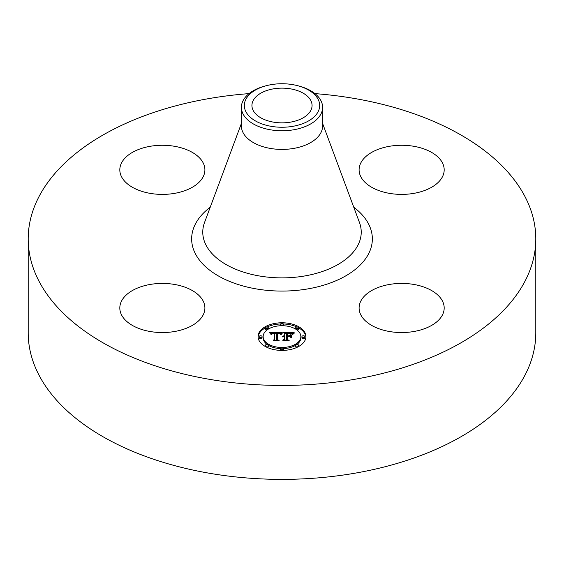 <?xml version="1.0" encoding="UTF-8"?>
<svg xmlns="http://www.w3.org/2000/svg" width="564" height="564" viewBox="0 0 564 564"><rect width="100%" height="100%" fill="white"/><g stroke="black" fill="none" stroke-linecap="round" stroke-linejoin="round"><path stroke-width="0.85" d="M203.181 301.07A42.54 24.562 180 0 1 204.901 307.979A42.54 24.562 180 0 1 168.41 332.295A42.54 24.562 180 0 1 121.535 314.895A42.54 24.562 180 0 1 119.815 307.979A42.54 24.562 180 0 1 156.306 283.671A42.54 24.562 180 0 1 203.181 301.07M314.945 93.617A253.8 146.527 180 0 1 535.8 238.91L535.8 332.852A253.8 146.527 180 0 1 353.452 473.45A253.8 146.527 180 0 1 28.2 332.852L28.2 238.91A253.8 146.527 180 0 1 210.548 98.305A253.8 146.527 180 0 1 249.055 93.617M535.8 238.91A253.8 146.527 180 0 1 353.452 379.509A253.8 146.527 180 0 1 28.2 238.91M273.533 88.837A30.068 17.357 180 0 1 312.068 105.489A30.068 17.357 180 0 1 290.467 122.148A30.068 17.357 180 0 1 251.932 105.489A30.068 17.357 180 0 1 273.533 88.837M318.159 111.616A37.682 21.756 0 0 0 296.636 85.446A37.682 21.756 0 0 0 267.364 85.446A37.682 21.756 0 0 0 245.841 99.37A37.682 21.756 0 0 0 271.39 126.364A37.682 21.756 0 0 0 318.159 111.616M296.636 85.446L297.771 85.721A40.608 23.448 0 0 1 322.608 107.322A40.608 23.448 0 0 1 320.965 113.928A40.608 23.448 180 0 1 293.435 129.819A40.608 23.448 0 0 1 241.392 107.322A40.608 23.448 0 0 1 243.035 100.723A40.608 23.448 180 0 1 266.229 85.721L267.364 85.446M322.608 107.322L322.608 125.976A40.608 23.448 180 0 1 293.435 148.466A40.608 23.448 180 0 1 241.392 125.976L241.392 107.322M389.668 284.411A42.54 24.562 180 0 1 444.185 307.979A42.54 24.562 180 0 1 413.616 331.547A42.54 24.562 180 0 1 359.099 307.979A42.54 24.562 180 0 1 389.668 284.411M360.819 176.743A42.54 24.562 180 0 1 359.099 169.834A42.54 24.562 180 0 1 395.59 145.519A42.54 24.562 180 0 1 442.465 162.918A42.54 24.562 180 0 1 444.185 169.834A42.54 24.562 180 0 1 407.694 194.143A42.54 24.562 180 0 1 360.819 176.743M174.332 193.403A42.54 24.562 180 0 1 119.815 169.834A42.54 24.562 180 0 1 150.384 146.266A42.54 24.562 180 0 1 204.901 169.834A42.54 24.562 180 0 1 174.332 193.403M258.072 336.595A23.928 13.818 180 0 1 282 322.777A23.928 13.818 180 0 1 305.928 336.595A23.928 13.818 180 0 1 282 350.406A23.928 13.818 180 0 1 258.072 336.595M305.907 337.187A23.928 13.818 0 0 0 298.575 327.811M297.024 327.028A23.928 13.818 0 0 0 283.382 323.983M280.618 323.983A23.928 13.818 0 0 0 266.976 327.028M265.425 327.811A23.928 13.818 0 0 0 258.093 337.187M263.148 336.595A18.852 10.885 180 0 1 282 325.71A18.852 10.885 180 0 1 300.852 336.595A18.852 10.885 180 0 1 282 347.48A18.852 10.885 180 0 1 263.148 336.595L263.148 337.78A18.852 10.885 0 0 0 267.181 344.505M268.323 345.267A18.852 10.885 0 0 0 280.653 348.637M283.347 348.637A18.852 10.885 0 0 0 295.677 345.267M296.819 344.505A18.852 10.885 0 0 0 300.852 337.78L300.852 336.595M280.548 324.244A1.452 0.839 180 0 1 282 323.405A1.452 0.839 180 0 1 283.452 324.244A1.452 0.839 180 0 1 282 325.083A1.452 0.839 180 0 1 280.548 324.244L280.548 325.428A1.452 0.839 0 0 0 280.653 325.738M283.347 325.738A1.452 0.839 0 0 0 283.452 325.428L283.452 324.244M301.944 337.78A1.452 0.839 0 0 0 303.39 338.619A1.452 0.839 0 0 0 304.842 337.78L304.842 336.595A1.452 0.839 180 0 1 303.39 337.434A1.452 0.839 180 0 1 301.944 336.595L301.944 337.78M295.677 327.86A1.452 0.839 180 0 1 297.129 327.021A1.452 0.839 180 0 1 298.575 327.86A1.452 0.839 180 0 1 297.129 328.699A1.452 0.839 180 0 1 295.677 327.86L295.677 329.045A1.452 0.839 0 0 0 295.677 329.101M296.819 329.862A1.452 0.839 0 0 0 298.575 329.045L298.575 327.86M280.548 348.947A1.452 0.839 180 0 1 282 348.108A1.452 0.839 180 0 1 283.452 348.947A1.452 0.839 180 0 1 282 349.779A1.452 0.839 180 0 1 280.548 348.947L280.548 350.131A1.452 0.839 0 0 0 280.618 350.385M283.382 350.385A1.452 0.839 0 0 0 283.452 350.131L283.452 348.947M295.677 345.33A1.452 0.839 180 0 1 297.129 344.491A1.452 0.839 180 0 1 298.575 345.33A1.452 0.839 180 0 1 297.129 346.162A1.452 0.839 180 0 1 295.677 345.33L295.677 346.507A1.452 0.839 0 0 0 297.024 347.346M298.575 346.557A1.452 0.839 0 0 0 298.575 346.507L298.575 345.33M259.158 336.595L259.158 337.78A1.452 0.839 0 0 0 260.61 338.619A1.452 0.839 0 0 0 262.056 337.78L262.056 336.595A1.452 0.839 180 0 1 260.61 337.434A1.452 0.839 180 0 1 259.158 336.595A1.452 0.839 180 0 1 260.61 335.756A1.452 0.839 180 0 1 262.056 336.595M265.425 327.86A1.452 0.839 180 0 1 266.871 327.021A1.452 0.839 180 0 1 268.323 327.86A1.452 0.839 180 0 1 266.871 328.699A1.452 0.839 180 0 1 265.425 327.86L265.425 329.045A1.452 0.839 0 0 0 267.181 329.862M268.323 329.101A1.452 0.839 0 0 0 268.323 329.045L268.323 327.86M265.425 345.33A1.452 0.839 180 0 1 266.871 344.491A1.452 0.839 180 0 1 268.323 345.33A1.452 0.839 180 0 1 266.871 346.162A1.452 0.839 180 0 1 265.425 345.33L265.425 346.507A1.452 0.839 0 0 0 265.425 346.557M266.976 347.346A1.452 0.839 0 0 0 268.323 346.507L268.323 345.33M282.007 332.464L280.491 334.29L279.222 333.148L276.818 333.007L276.698 339.549L277.932 340.205L273.152 340.205L274.612 339.5L274.612 333.493L272.666 333.606L271.559 334.452L272.271 333.557L274.612 333.042L271.926 333.204L270.995 334.396L269.479 332.52L282.007 332.464M282.663 332.838L280.879 334.551L282.663 332.838M279.871 333.782L277.544 333.493L277.53 339.57L279.194 340.705L273.611 340.536L278.616 340.536L277.22 339.613L277.22 333.324L279.871 333.782M282.966 332.464L293.823 332.464L292.11 334.269L290.439 333.12L286.47 332.964L286.47 335.784L287.111 335.784L287.111 333.296L289.931 333.324L291.461 333.909L287.372 333.458L287.372 335.784L288.951 335.784L290.622 334.769L290.622 337.3L288.867 336.292L286.47 336.292L286.47 339.338L287.809 340.12L282.677 340.12L284.383 339.338L284.383 336.743L282.768 336.962L284.383 336.292L282.31 336.645L284.383 335.784L284.383 333.239L282.966 332.464M294.619 332.83L292.519 334.593L294.619 332.83M291.391 334.981L291.391 337.589L291.391 334.981M289.515 336.8L287.372 336.8L287.372 339.387L289.212 340.705L282.895 340.536L288.627 340.536L287.111 339.457L287.111 336.637L289.515 336.8M290.622 337.3L290.622 335.954L289.487 336.645M292.554 333.641L291.482 333.641M286.47 333.641L284.383 333.641M284.383 335.784L284.383 336.292M284.073 335.806L284.073 336.285M283.784 335.848L283.784 336.292M283.523 335.897L283.523 336.32M283.283 335.961L283.283 336.37M283.065 336.038L283.065 336.426M282.867 336.13L282.867 336.496M284.383 339.338L284.383 340.12M286.47 339.338L286.47 340.12M288.951 335.784L288.951 336.341M287.372 335.784L287.372 336.292M287.111 335.784L287.111 336.292M286.47 335.784L286.47 336.292M280.9 333.648L279.998 333.655M276.804 333.669L274.612 333.684M271.228 333.698L270.438 333.698M274.612 339.5L274.612 340.205L274.612 339.5M274.612 333.042L274.612 333.493M271.89 333.81L271.89 334.248M271.813 333.895L271.813 334.53M271.742 333.994L271.742 334.593M271.686 334.092L271.686 334.593M271.637 334.205L271.637 334.593M276.698 339.549L276.698 340.205M291.391 337.589L291.391 336.165L291.116 337.498M282.113 332.986L282.113 333.338M281.965 333.12L281.965 333.5M281.817 333.268L281.817 333.676M281.669 333.437L281.669 333.867M281.521 333.62L281.521 334.064M281.365 333.81L281.365 334.276M281.217 334.029L281.217 334.501M293.195 333.648L293.195 334.015M293.012 333.839L293.012 334.233M292.857 334.029L292.857 334.459M292.723 334.212L292.723 334.671M277.537 334.501L277.22 339.613M287.372 337.822L287.111 339.457M301.944 336.595A1.452 0.839 180 0 1 303.39 335.756A1.452 0.839 180 0 1 304.842 336.595M322.608 123.481L359.465 222.519A79.235 45.747 180 0 1 304.306 276.029A79.235 45.747 180 0 1 204.535 222.519L241.392 123.481M353.769 207.214A90.353 52.17 180 0 1 307.436 288.965A90.353 52.17 180 0 1 207.51 268.429A90.353 52.17 180 0 1 210.231 207.214"/></g></svg>
